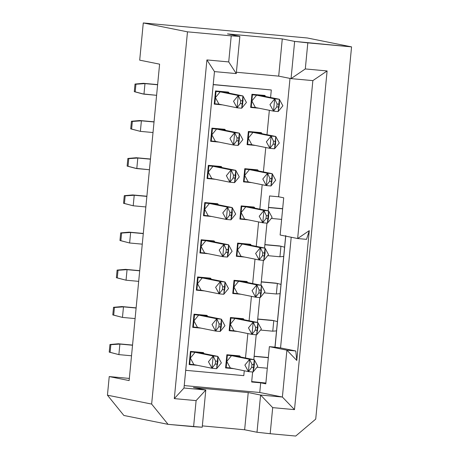 <?xml version="1.0" encoding="UTF-8"?>
<svg xmlns="http://www.w3.org/2000/svg" width="459" height="459" viewBox="0 0 459 459"><rect width="100%" height="100%" fill="white"/><g stroke="black" fill="none" stroke-linecap="round" stroke-linejoin="round"><path stroke-width="0.69" d="M278.693 76.131L236.396 72.258L278.693 76.131L291.052 78.621L278.693 76.131L282.274 38.923L278.693 76.131M236.265 73.595L214.468 71.598L236.265 73.595L228.72 61.925L206.917 59.928L214.468 71.598L183.996 388.021L205.798 390.024L193.434 387.534L248.221 392.56L260.586 395.044L282.388 397.041L259.76 392.491L184.231 385.571L259.76 392.491L282.388 397.041L294.494 409.635L272.692 407.632L270.185 433.709L257 432.252L260.586 395.044L248.221 392.56L244.641 429.767L257 432.252L244.641 429.767L248.221 392.56L193.434 387.534L205.798 390.024L202.212 427.231L168.069 424.351L123.861 415.464L168.069 424.351L151.642 404.075L107.44 395.188L123.861 415.464L107.44 395.188L151.642 404.075L187.484 31.837L231.227 35.848L228.72 61.925L236.265 73.595L239.85 36.387L236.265 73.595M312.854 80.618L291.052 78.621L305.304 68.942L307.817 42.865L294.638 41.408L291.052 78.621L312.854 80.618L327.106 70.944L305.304 68.942L291.052 78.621L294.638 41.408L282.274 38.923L227.486 33.903L239.85 36.387L231.227 35.848L239.85 36.387L227.486 33.903L282.274 38.923L294.638 41.408L351.56 46.875L307.358 37.988L143.283 22.95L187.484 31.837L143.283 22.95L139.697 60.158L159.6 64.162L129.128 380.586L109.231 376.581L107.44 395.188L109.231 376.581L129.34 378.428L109.231 376.581L129.128 380.586L159.6 64.162L139.697 60.158L143.283 22.95L307.358 37.988L351.56 46.875L307.817 42.865L305.304 68.942L327.106 70.944L294.494 409.635L327.106 70.944L312.854 80.618L297.65 238.537L306.537 239.351L309.274 230.642L297.65 238.537L312.854 80.618M202.344 425.889L244.641 429.767L202.344 425.889M280.547 347.916L275.033 347.245L280.547 347.916L291.207 237.24L280.547 347.916L295.791 350.98L280.547 347.916M274.958 347.153L269.376 346.643L286.898 350.165L295.791 350.98L286.898 350.165L296.778 360.435L295.791 350.98L296.778 360.435L309.274 230.642L306.537 239.351L297.65 238.537L280.128 235.014L283.708 197.806L278.607 196.779L269.571 195.947L268.142 210.801L269.571 195.947L278.607 196.779L283.708 197.806L280.128 235.014L297.65 238.537L309.274 230.642L296.778 360.435L286.898 350.165L282.388 397.041L286.898 350.165L269.376 346.643L274.958 347.153M265.795 383.85L269.376 346.643L265.795 383.85L260.695 382.823L265.795 383.85M285.779 235.616L275.033 347.245L285.779 235.616M315.717 419.113L295.711 436.05L270.185 433.709L295.711 436.05L315.717 419.113L351.56 46.875L315.717 419.113M251.658 381.997L260.695 382.823L259.76 392.491L260.695 382.823L251.658 381.997L252.622 371.991L251.658 381.997M265.87 383.03L251.698 381.567L265.87 383.03M266.954 223.154L264.556 248.009L266.954 223.154M263.368 260.362L260.976 285.223L263.368 260.362M259.788 297.575L257.39 322.43L259.788 297.575M256.202 334.783L253.81 359.638L256.202 334.783M183.996 388.021L214.468 71.598L206.917 59.928L174.305 398.619L183.996 388.021L174.305 398.619L206.917 59.928L228.72 61.925L231.227 35.848L187.484 31.837L151.642 404.075L168.069 424.351L193.595 426.692L196.108 400.615L174.305 398.619L196.108 400.615L205.798 390.024L183.996 388.021M290.002 78.409L278.607 196.779L290.002 78.409M282.388 397.041L260.586 395.044L272.692 407.632L294.494 409.635L282.388 397.041M202.212 427.231L205.798 390.024L196.108 400.615L193.595 426.692L202.212 427.231M270.185 433.709L272.692 407.632L260.586 395.044L257 432.252L270.185 433.709M213.223 84.525L271.303 89.981L270.581 97.503L271.303 89.981L213.223 84.525M269.347 110.303L266.995 134.711L269.347 110.303M265.767 147.517L263.414 171.924L265.767 147.517M262.181 184.725L259.834 209.132L262.181 184.725M258.601 221.932L256.248 246.34L258.601 221.932M255.015 259.14L252.668 283.547L255.015 259.14M251.434 296.353L249.082 320.761L251.434 296.353M247.849 333.561L245.502 357.968L247.849 333.561M244.268 370.769L243.798 375.646L185.7 370.315L243.798 375.646L244.268 370.769M213.211 84.657L271.303 89.981L213.211 84.657M258.899 108.204L250.666 107.452L251.939 94.267L264.843 95.449L251.934 94.302L252.307 94.732L265.216 95.914L264.843 95.483L265.354 96L265.313 96.442L265.216 95.914L252.307 94.732L251.934 94.302L250.671 107.417L258.589 108.146M251.733 182.625L243.499 181.867L244.773 168.683L257.677 169.87L244.767 168.717L243.505 181.833L251.429 182.562M255.313 145.417L247.085 144.66L248.353 131.475L261.263 132.657L248.353 131.509L247.085 144.625L255.009 145.354M248.153 219.832L239.919 219.081L241.187 205.896L254.097 207.078L241.187 205.925L239.925 219.046L240.516 218.748L241.698 206.441L241.187 205.925L241.554 206.355L254.464 207.543L254.091 207.112L254.607 207.629L254.561 208.07L254.464 207.543L241.554 206.355L240.516 218.748L239.925 219.046L247.843 219.769M211.719 216.493L203.492 215.741L204.76 202.557L217.669 203.739L204.754 202.585L203.492 215.707L204.083 215.409L204.68 209.258L205.271 203.107L204.754 202.585L205.127 203.016L218.036 204.203L217.664 203.773L218.18 204.289L218.134 204.731L218.036 204.203L205.127 203.016L204.083 215.409L203.492 215.707L211.415 216.43M222.472 104.864L214.238 104.113L215.506 90.928L228.416 92.11L215.506 90.962L214.244 104.078L222.162 104.807M215.305 179.285L207.072 178.528L208.34 165.343L221.249 166.531L208.34 165.378L207.078 178.499L214.996 179.222M218.886 142.078L210.658 141.32L211.926 128.136L224.835 129.318L211.92 128.17L210.658 141.286L218.582 142.015M240.986 294.253L232.753 293.496L234.021 280.311L246.931 281.493L234.021 280.346L232.759 293.462L240.677 294.19M233.82 368.669L225.587 367.917L226.855 354.732L239.764 355.914L226.855 354.761L225.593 367.883L233.511 368.606M237.401 331.461L229.173 330.704L230.441 317.519L243.35 318.707L243.815 319.699L243.345 318.735L230.435 317.553L229.173 330.669L237.096 331.398M204.553 290.914L196.326 290.157L197.594 276.972L210.503 278.154L197.588 277.007L197.961 277.437L210.87 278.619L210.497 278.188L211.014 278.705L210.968 279.152L210.87 278.619L197.961 277.437L197.588 277.007L196.326 290.122L204.249 290.851M200.973 328.122L192.74 327.365L194.014 314.18L206.917 315.367L194.008 314.214L192.746 327.336L193.337 327.037L194.518 314.731L194.008 314.214L194.381 314.644L207.284 315.826L206.917 315.396L207.428 315.912L207.388 316.36L207.284 315.826L194.381 314.644L193.337 327.037L192.746 327.336L200.663 328.059M197.387 365.33L189.16 364.578L190.428 351.393L203.337 352.575L190.428 351.422L190.795 351.852L203.704 353.04L203.331 352.61L203.848 353.126L203.802 353.568L203.704 353.04L190.795 351.852L190.428 351.422L189.16 364.544L197.083 365.266M208.139 253.701L199.906 252.949L201.174 239.764L214.083 240.946L201.174 239.799L201.547 240.229L214.451 241.411L214.083 240.981L214.594 241.497L214.554 241.939L214.451 241.411L201.547 240.229L201.174 239.799L199.912 252.915L207.829 253.643M244.567 257.04L236.339 256.288L237.607 243.104L250.516 244.286L237.601 243.138L237.974 243.568L250.884 244.75L250.511 244.32L251.021 244.836L250.981 245.278L250.884 244.75L237.974 243.568L237.601 243.138L236.339 256.254L244.263 256.983M252.203 144.786L247.085 144.625L247.682 144.333L248.864 132.026L248.353 131.509L248.721 131.94L261.63 133.121L261.257 132.691L261.728 133.655L261.63 133.121L248.721 131.94L247.527 144.361L252.203 144.786M248.617 181.999L243.505 181.833L244.096 181.54L245.284 169.233L244.767 168.717L245.14 169.147L258.05 170.329L257.677 169.899L258.147 170.863L258.05 170.329L245.14 169.147L243.941 181.569L248.617 181.999M245.037 219.207L240.361 218.777L245.037 219.207M241.451 256.415L236.339 256.254L236.93 255.961L237.974 243.568L251.021 244.836L238.118 243.654L236.775 255.984L241.451 256.415M237.871 293.622L232.759 293.462L233.35 293.169L234.532 280.862L234.021 280.346L234.388 280.776L247.298 281.958L246.931 281.528L247.401 282.492L247.298 281.958L234.388 280.776L233.195 293.198L237.871 293.622M234.291 330.836L229.173 330.669L229.764 330.377L230.952 318.07L230.435 317.553L230.808 317.984L243.718 319.166L230.952 318.07L243.861 319.252L230.952 318.07L229.615 330.405L234.291 330.836M230.705 368.043L225.593 367.883L226.184 367.584L227.366 355.283L226.855 354.761L227.228 355.191L240.132 356.379L239.764 355.949L240.235 356.907L240.132 356.379L227.228 355.191L226.029 367.613L230.705 368.043M194.277 364.704L189.16 364.544L189.751 364.245L190.795 351.852L203.848 353.126L190.938 351.944L189.601 364.274L194.277 364.704M197.858 327.496L193.182 327.066L197.858 327.496M201.444 290.283L196.326 290.122L196.917 289.83L197.961 277.437L211.014 278.705L198.104 277.523L196.768 289.858L201.444 290.283M205.024 253.075L199.912 252.915L200.503 252.622L201.547 240.229L214.594 241.497L201.685 240.315L200.348 252.651L205.024 253.075M208.61 215.868L203.934 215.437L208.61 215.868M212.19 178.66L207.078 178.499L207.669 178.201L208.851 165.894L208.34 165.378L208.713 165.808L221.617 166.99L221.249 166.56L221.72 167.524L221.617 166.99L208.713 165.808L207.514 178.23L212.19 178.66M215.77 141.447L210.658 141.286L211.249 140.993L212.437 128.686L211.92 128.17L212.293 128.6L225.203 129.782L224.83 129.352L225.3 130.316L225.203 129.782L212.293 128.6L211.1 141.022L215.77 141.447M219.356 104.239L214.244 104.078L214.835 103.786L216.017 91.479L215.506 90.962L215.873 91.393L228.783 92.575L228.416 92.144L228.88 93.102L228.783 92.575L215.873 91.393L214.68 103.809L219.356 104.239M255.783 107.578L250.671 107.417L251.262 107.125L252.307 94.732L265.354 96L252.444 94.818L251.107 107.148L255.783 107.578M247.682 144.333L251.819 144.711L247.527 144.361M251.819 144.711L248.273 138.176L253.001 132.404L248.864 132.026L261.773 133.208L253.001 132.404L248.273 138.176L251.819 144.711L269.926 148.355L251.819 144.711M244.096 181.54L248.233 181.919L243.941 181.569M248.233 181.919L244.687 175.39L249.421 169.612L245.284 169.233L258.188 170.415L249.421 169.612L244.687 175.39L248.233 181.919L266.346 185.562L248.233 181.919M244.653 219.132L240.361 218.777M240.516 218.748L244.653 219.127L241.107 212.597L245.835 206.825L241.698 206.447L254.607 207.629L245.835 206.825L241.107 212.597L244.653 219.127L262.76 222.77L244.653 219.127M236.93 255.961L241.067 256.34L236.775 255.984M241.067 256.34L237.521 249.805L242.254 244.033L260.362 247.676L264.998 248.101L246.885 244.458L264.998 248.101L268.544 254.63L263.81 260.402L259.18 259.978L241.067 256.34L259.18 259.978L255.634 253.448L260.362 247.676L242.254 244.033L237.521 249.805L241.067 256.34M233.35 293.169L237.487 293.548L233.195 293.198M237.487 293.548L233.941 287.013L238.669 281.241L234.532 280.862L247.441 282.044L238.669 281.241L233.941 287.013L237.487 293.548L255.594 297.191L237.487 293.548M233.906 330.755L229.615 330.405M229.764 330.377L233.901 330.755L230.355 324.226L235.088 318.448L253.196 322.092L257.832 322.516L239.718 318.873L257.832 322.516L261.378 329.051L256.644 334.823L252.014 334.399L233.901 330.755L252.014 334.399L248.468 327.864L253.202 322.092L235.088 318.448L230.355 324.226L233.901 330.755M226.184 367.584L230.32 367.963L226.029 367.613M230.32 367.963L226.775 361.434L231.502 355.662L227.366 355.283L240.275 356.465L231.502 355.662L226.775 361.434L230.32 367.963L248.428 371.606L230.32 367.963M189.751 364.245L193.887 364.63L189.601 364.274M216.637 368.692L217.818 356.391L213.188 355.96L215.552 361.09L215.271 364.021L212.001 368.267L208.455 361.738L213.188 355.96L195.075 352.323L190.347 358.095L193.887 364.624L212.001 368.267L216.637 368.692L217.91 361.308L217.818 356.385L217.927 361.29L216.637 368.692L212.001 368.267L193.887 364.624L190.347 358.095L195.075 352.323L213.188 355.96L217.818 356.385L199.711 352.747L217.818 356.385L221.364 362.92L216.631 368.692M193.337 327.037L197.473 327.416L193.182 327.066M197.473 327.416L193.927 320.887L198.655 315.109L194.518 314.731L207.428 315.912L198.655 315.109L193.927 320.887L197.473 327.416L215.587 331.059L197.473 327.416M201.059 290.208L196.768 289.858M196.917 289.83L201.053 290.208L197.513 283.673L202.241 277.902L220.349 281.545L224.985 281.969L206.877 278.326L224.985 281.969L228.53 288.499L223.803 294.276L219.167 293.852L201.053 290.208L219.167 293.852L215.621 287.317L220.354 281.545L202.241 277.902L197.513 283.673L201.053 290.208M200.503 252.622L204.639 253.001L200.348 252.651M204.639 253.001L201.094 246.466L205.821 240.694L223.935 244.337L228.571 244.762L210.457 241.118L228.571 244.762L232.111 251.291L227.383 257.069L222.747 256.638L204.639 253.001L222.747 256.638L219.207 250.109L223.935 244.337L205.827 240.694L201.094 246.466L204.639 253.001M204.083 215.409L208.22 215.793L203.934 215.437M208.22 215.787L204.68 209.258L209.407 203.486L205.271 203.107L218.18 204.289L209.407 203.486L204.68 209.258L208.22 215.787L226.333 219.431L208.22 215.787M207.669 178.201L211.806 178.58L207.514 178.23M211.806 178.58L208.26 172.05L212.987 166.273L208.851 165.894L221.76 167.076L212.987 166.273L231.101 169.916L212.993 166.273L208.26 172.05L211.806 178.58L229.913 182.223L211.806 178.58M211.249 140.993L215.386 141.372L211.1 141.022M215.386 141.372L211.84 134.837L216.573 129.065L212.437 128.686L225.34 129.868L216.573 129.065L211.84 134.837L215.386 141.372L233.499 145.015L215.386 141.372M214.835 103.786L218.972 104.164L214.68 103.809M218.972 104.164L215.426 97.629L220.154 91.857L216.017 91.479L228.926 92.661L220.154 91.857L215.426 97.629L218.972 104.164L237.079 107.802L218.972 104.164M251.262 107.125L255.399 107.504L251.107 107.148M255.399 107.504L251.853 100.969L256.587 95.197L274.694 98.84L279.33 99.264L261.217 95.621L279.33 99.264L282.876 105.794L278.143 111.566L273.512 111.141L255.399 107.504L273.512 111.141L269.967 104.612L274.694 98.84L256.587 95.197L251.853 100.969L255.399 107.504M274.562 148.779L269.926 148.355L266.381 141.82L271.114 136.048L253.001 132.404L271.114 136.048L275.744 136.472L257.637 132.829L275.744 136.472L279.29 143.001L274.557 148.779L275.555 144.327L274.562 148.779L275.744 136.472L271.114 136.048L269.926 148.355L274.562 148.779M272.262 178.597L272.164 173.68L272.267 178.585L270.976 185.987L266.346 185.562L262.8 179.027L267.528 173.255L249.421 169.612L267.528 173.255L272.164 173.68L254.051 170.037L272.164 173.68L275.71 180.215L270.976 185.987L272.25 178.603L269.903 178.385L267.528 173.255L266.346 185.562L270.976 185.987L272.164 173.68L267.528 173.255L269.898 178.385L269.617 181.316L266.346 185.562L269.599 181.334L269.898 178.373M267.396 223.194L262.76 222.77L259.215 216.241L263.948 210.463L245.835 206.825L263.948 210.463L268.578 210.888L250.471 207.25L268.578 210.888L272.124 217.423L267.39 223.194L268.389 218.742L267.396 223.194L268.578 210.888L263.948 210.463L262.76 222.77L267.396 223.194M260.23 297.616L255.594 297.191L252.054 290.656L256.782 284.884L238.674 281.241L256.782 284.884L261.418 285.309L243.304 281.665L261.418 285.309L264.958 291.838L260.224 297.616L261.223 293.163L260.23 297.616L261.418 285.309L256.782 284.884L255.594 297.191L260.23 297.616M253.064 372.031L248.428 371.606L244.888 365.077L249.616 359.299L231.508 355.662L249.616 359.299L254.252 359.724L236.138 356.086L254.252 359.724L257.792 366.259L253.064 372.031L254.056 367.579L254.252 359.724L249.616 359.299L248.428 371.606L253.064 372.031L254.252 359.724L254.355 364.63L253.064 372.031M220.217 331.484L215.587 331.059L212.041 324.524L216.768 318.753L198.661 315.109L216.768 318.753L221.404 319.177L203.291 315.534L221.404 319.177L224.95 325.712L220.217 331.484L221.209 327.032L220.217 331.484L221.404 319.177L216.768 318.753L215.581 331.059L220.217 331.484M230.969 219.855L226.333 219.431L222.787 212.901L227.521 207.124L209.407 203.486L227.515 207.124L232.151 207.548L214.037 203.911L232.151 207.548L235.696 214.083L230.963 219.855L231.956 215.403L230.969 219.855L232.151 207.548L227.515 207.124L226.333 219.431L230.969 219.855M234.549 182.648L229.913 182.223L226.373 175.688L231.101 169.916L235.737 170.341L217.623 166.697L235.737 170.341L239.277 176.876L234.543 182.648L235.542 178.195L234.549 182.648L235.737 170.341L231.101 169.916L229.913 182.223L234.549 182.648M239.414 138.05L239.317 133.133L239.42 138.039L238.135 145.44L233.499 145.015L229.953 138.48L234.681 132.708L216.573 129.065L234.681 132.708L239.317 133.133L221.204 129.49L239.317 133.133L242.863 139.662L238.129 145.44L239.122 140.988L236.764 140.77L233.499 145.015L238.135 145.44L239.317 133.133L234.681 132.708L233.499 145.015L236.752 140.787L237.045 137.826L234.681 132.708L237.051 137.838L236.769 140.77M241.715 108.226L237.079 107.802L233.533 101.273L238.267 95.501L220.154 91.857L238.267 95.501L242.897 95.925L224.79 92.282L242.897 95.925L246.443 102.455L241.709 108.226L242.708 103.774L242.897 95.925L238.267 95.501L237.079 107.802L241.715 108.226L242.903 95.925L243.006 100.825L241.715 108.226M273.191 144.109L269.926 148.355L273.185 144.126L273.478 141.165L271.114 136.048L273.478 141.177L273.197 144.109L275.555 144.327L275.744 136.472L275.555 144.333M266.318 215.592L268.676 215.805L268.578 210.888L268.395 218.754L266.031 218.53L262.76 222.77L266.019 218.541L266.312 215.587L263.948 210.463L266.318 215.592L266.031 218.524M262.45 255.732L262.737 252.806L265.09 253.018L264.998 248.101L260.362 247.676L262.732 252.8L260.362 247.676L259.18 259.978L263.81 260.402L264.998 248.101L265.101 253.001L263.81 260.402L265.084 253.018M264.803 255.956L262.445 255.738L259.18 259.978L262.433 255.755L262.732 252.794M258.859 292.945L255.594 297.191L258.853 292.962L259.146 290.002L256.782 284.884L259.151 290.013L258.87 292.945L261.223 293.163L261.418 285.309L261.228 293.169M257.929 327.433L257.832 322.516L253.196 322.092L255.565 327.221L253.196 322.092L252.014 334.399L256.65 334.823L257.832 322.516L257.935 327.422L256.65 334.823L257.924 327.439L255.571 327.221L255.284 330.153L252.014 334.399L255.267 330.17L255.565 327.21M251.985 364.435L251.704 367.361L248.428 371.606L251.687 367.378L251.98 364.423L249.616 359.299L251.985 364.429L254.343 364.647M213.188 355.96L212.001 368.267L215.26 364.039L215.552 361.084L213.188 355.96M218.845 326.819L215.587 331.059L218.84 326.831L219.132 323.876L216.768 318.753L219.138 323.882L218.857 326.814L221.209 327.032L221.49 324.1M219.138 323.882L221.496 324.094L221.404 319.177L221.215 327.037M222.724 286.674L222.437 289.606L219.167 293.852L222.42 289.623L222.718 286.663L225.076 286.886L224.985 281.969L220.349 281.545L222.718 286.674L220.349 281.545L219.167 293.852L223.803 294.276L224.985 281.969L225.088 286.875L223.803 294.276L225.076 286.892M226.304 249.461L228.662 249.679L228.571 244.762L223.935 244.337L226.304 249.461L226.023 252.393L228.375 252.616L227.383 257.063L228.571 244.762L228.381 252.622L228.657 249.685M226.012 252.398L222.747 256.638L227.383 257.063L228.375 252.611M223.935 244.337L222.747 256.638L226.006 252.416L226.298 249.455L223.935 244.337M231.956 215.409L229.598 215.191L226.333 219.431L229.586 215.202L229.884 212.247L227.515 207.124L229.884 212.253L232.243 212.471L232.151 207.548L231.961 215.414L232.243 212.471M235.536 178.195L233.183 177.983L229.913 182.223L233.172 177.994L233.465 175.04L231.101 169.916L233.47 175.045L233.189 177.977M233.47 175.045L235.828 175.258L235.737 170.341L235.542 178.201M240.344 103.562L237.079 107.802L240.338 103.579L240.631 100.619L238.267 95.501L240.636 100.624L240.355 103.556L242.702 103.78M279.422 104.182L279.33 99.264L274.694 98.84L277.064 103.963L274.694 98.84L273.512 111.141L278.143 111.566L279.33 99.264L279.433 104.164L278.143 111.566L279.416 104.182L277.064 103.963L276.783 106.895L273.512 111.141L276.766 106.918L277.058 103.958M254.137 356.218L268.331 357.515L254.137 356.218M267.299 368.227L257.602 367.338L267.299 368.227M268.314 357.681L254.125 356.379L268.314 357.681M157.615 84.772L144.975 83.613L143.96 94.158L156.599 95.317L142.456 93.86L143.96 94.158L144.975 83.613L157.615 84.772M143.472 83.308L157.632 84.611L143.472 83.308L144.975 83.613L135.927 84.227L135.193 91.846L143.96 94.158L134.292 91.662L142.456 93.86L134.292 91.662L135.026 84.049L143.472 83.308L135.026 84.049L144.975 83.613L143.472 83.308M118.393 343.774L132.548 345.07L118.393 343.774L132.536 345.237L119.891 344.078L118.875 354.623L131.521 355.782L118.875 354.623L109.213 352.128L109.948 344.514L118.393 343.774L109.948 344.514L119.891 344.078L118.393 343.774M275.842 141.389L273.484 141.171M269.611 181.322L271.969 181.534M268.383 218.742L268.67 215.81M261.51 290.226L259.151 290.008M255.279 330.159L257.637 330.371M251.698 367.366L254.056 367.584M215.271 364.027L217.623 364.245M217.91 361.308L215.558 361.09M222.437 289.606L224.79 289.824M229.89 212.259L229.603 215.185M235.536 178.19L235.823 175.263M239.122 140.982L239.403 138.056L237.051 137.832M242.995 100.842L240.636 100.624M276.777 106.901L279.135 107.119M139.892 120.522L154.046 121.819L139.892 120.522L154.029 121.979L141.389 120.82L140.374 131.372L153.013 132.525L140.374 131.372L130.712 128.876L131.446 121.256L139.892 120.522L131.446 121.256L132.341 121.44L141.389 120.82L139.892 120.522M261.303 281.797L275.865 283.134L261.303 281.797M276.352 293.984L264.768 292.922L276.352 293.984L277.368 283.433L261.291 281.964L277.368 283.433L275.865 283.134L277.368 283.433L276.352 293.984L280.11 293.657L276.352 293.984M257.723 319.005L272.285 320.342L257.723 319.005M272.766 331.191L261.182 330.13L272.766 331.191L273.782 320.646L257.706 319.171L273.782 320.646L272.285 320.342L273.782 320.646L272.766 331.191L276.525 330.864L272.766 331.191M268.469 207.382L282.658 208.679L268.469 207.382M281.631 219.391L271.935 218.501L281.631 219.391M282.646 208.845L268.458 207.543L282.646 208.845M121.974 306.566L136.134 307.863L121.974 306.566L136.116 308.023L123.477 306.864L122.461 317.416L135.101 318.575L122.461 317.416L112.794 314.92L113.528 307.3L121.974 306.566L113.528 307.3L114.429 307.484L123.477 306.864L121.974 306.566M132.726 194.937L146.88 196.234L132.726 194.937L146.863 196.4L134.223 195.241L133.208 205.787L145.847 206.946L133.208 205.787L123.546 203.291L124.28 195.677L132.726 194.937L124.28 195.677L134.223 195.241L132.726 194.937M125.559 269.358L139.714 270.655L125.559 269.358L139.702 270.816L127.057 269.657L126.041 280.208L138.681 281.361L126.041 280.208L116.379 277.712L117.114 270.093L125.559 269.358L117.114 270.093L118.015 270.276L127.057 269.657L125.559 269.358M150.449 159.187L137.809 158.028L136.793 168.579L149.433 169.738L135.29 168.275L136.793 168.579L137.809 158.028L150.449 159.187M136.306 157.73L150.466 159.026L136.306 157.73L137.809 158.028L128.761 158.648L128.027 166.261L136.793 168.579L127.126 166.083L135.29 168.275L127.126 166.083L127.86 158.464L136.306 157.73L127.86 158.464L128.761 158.648L137.809 158.028L136.306 157.73M264.889 244.59L279.451 245.921L264.889 244.59M279.933 256.77L268.349 255.709L279.933 256.77L280.948 246.225L264.872 244.75L280.948 246.225L279.451 245.921L280.948 246.225L279.933 256.77L283.691 256.443L279.933 256.77M129.14 232.145L143.3 233.447L129.14 232.145L143.283 233.608L130.643 232.449L129.627 242.995L142.267 244.154L129.627 242.995L119.96 240.499L120.694 232.885L129.14 232.145L120.694 232.885L130.643 232.449L129.14 232.145M119.891 344.078L110.848 344.692L110.114 352.311L118.875 354.623L119.891 344.078M118.875 354.623L109.213 352.128L118.875 354.623M141.389 120.82L132.341 121.44L131.613 129.054L140.374 131.372L141.389 120.82M140.374 131.372L130.712 128.876L140.374 131.372M281 284.408L277.368 283.433L281 284.408M277.42 321.621L273.782 320.646L277.42 321.621M123.477 306.864L114.429 307.484L113.694 315.103L122.461 317.416L123.477 306.864M122.461 317.416L112.794 314.92L122.461 317.416M134.223 195.241L125.181 195.855L124.446 203.475L133.208 205.787L134.223 195.241M133.208 205.787L123.546 203.291L133.208 205.787M127.057 269.657L118.015 270.276L117.28 277.89L126.041 280.208L127.057 269.657M126.041 280.208L116.379 277.712L126.041 280.208M284.58 247.2L280.948 246.225L284.58 247.2M130.643 232.449L121.595 233.063L120.86 240.682L129.627 242.995L130.643 232.449M129.627 242.995L119.96 240.499L129.627 242.995M134.292 91.662L135.193 91.846L135.927 84.227L135.026 84.049L134.292 91.662M109.213 352.128L110.114 352.311L110.848 344.692L109.948 344.514L109.213 352.128M130.712 128.876L131.613 129.054L132.341 121.44L131.446 121.256L130.712 128.876M112.794 314.92L113.694 315.103L114.429 307.484L113.528 307.3L112.794 314.92M123.546 203.291L124.446 203.475L125.181 195.855L124.28 195.677L123.546 203.291M116.379 277.712L117.28 277.89L118.015 270.276L117.114 270.093L116.379 277.712M127.126 166.083L128.027 166.261L128.761 158.648L127.86 158.464L127.126 166.083M119.96 240.499L120.86 240.682L121.595 233.063L120.694 232.885L119.96 240.499M285.699 235.593L274.952 347.216"/></g></svg>

